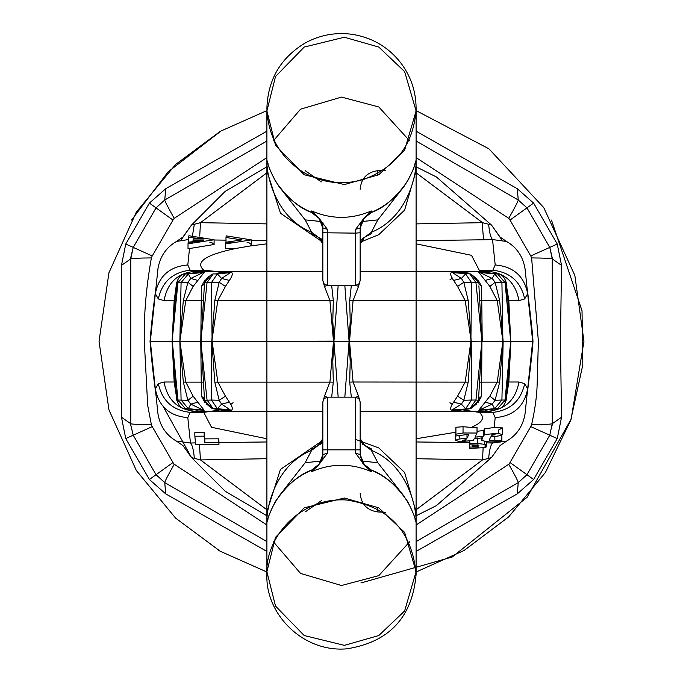 <?xml version="1.0" encoding="UTF-8"?>
<svg xmlns="http://www.w3.org/2000/svg" width="683" height="683" viewBox="0 0 683 683"><rect width="100%" height="100%" fill="white"/><g stroke="black" fill="none" stroke-linecap="round" stroke-linejoin="round"><path stroke-width="1.02" d="M188.021 243.805L188.192 242.166L203.876 240.638L193.024 240.604L193.195 238.982L204.046 239.016L188.696 237.377L188.875 235.746L214.095 239.784L188.021 243.805L188.021 248.552L189.524 248.535L187.799 264.961C169.623 266.49 158.806 276.06 155.34 293.69L157.961 268.718C160.053 256.475 166.217 247.391 176.445 241.475L182.924 237.061L191.496 225.057L194.339 224.272L192.444 235.746M194.339 224.272L200.486 222.667L199.718 236.045M193.024 240.604L193.024 242.183M188.696 237.377L188.696 242.124L193.024 242.098M189.524 248.535L214.095 244.497L212.208 242.9L209.732 242.141M195.697 444.309L219.004 444.24L218.833 442.618L204.849 442.661L204.166 436.189L194.843 436.215L195.697 444.309M194.843 436.215L194.843 432.424L204.166 432.39L204.849 438.87L218.833 438.819L219.004 444.24M204.166 436.189L204.166 432.39M204.849 442.661L204.849 438.87M218.833 442.618L218.833 438.819M463.159 410.013L462.622 409.877M527.063 394.654C529.069 380.098 532.979 346.751 532.953 341.295L510.918 341.295L508.826 382.01L518.935 382.01C515.622 399.897 505.352 409.638 488.114 411.234L360.154 411.234M322.846 411.234L194.886 411.234L190.164 412.37C172.748 410.389 162.127 400.81 158.319 383.641L164.065 382.01L174.174 382.01L172.082 341.304L150.047 341.295C151.361 357.892 153.325 375.676 155.937 394.646M211.79 341.133L214.803 300.469L219.183 282.301L211.448 282.566L212.089 341.295L200.802 341.295L207.051 400.033L213.156 408.673L217.339 408.673L221.616 404.14L219.166 400.281M204.533 400.281L206.625 404.14L212.2 408.579L204.456 400.306L211.448 400.033L211.79 341.457L214.803 382.13L219.183 400.298L211.448 400.033L217.339 408.673L230.35 409.945L221.616 404.14L229.411 402.167C232.468 406.744 233.116 409.424 231.358 410.21L221.941 410.21L216.981 409.382M218.219 409.518L221.941 410.21M201.092 341.457L204.541 400.289M344.83 397.164L349.064 341.457L350.2 361.324L349.705 382.13L353.077 382.01L358.515 396.191L356.031 397.19M351.335 397.164L349.705 382.13M432.424 341.295L333.509 341.295L333.936 341.457L332.8 361.324L333.295 382.13L331.665 397.164M453.589 402.167L461.384 404.14L465.661 408.673L471.552 400.033L463.834 400.298L461.384 404.14L451.642 410.21C449.884 409.424 450.524 406.744 453.589 402.167L457.567 396.157L463.834 400.281M466.019 273.217L461.059 272.389L451.642 272.389C449.884 273.174 450.524 275.855 453.589 280.423L457.567 286.442L465.208 300.588L471.21 341.457L471.552 400.033L475.949 400.033L481.908 341.457L478.459 400.289L475.949 400.033L469.844 408.673L462.195 409.945L452.65 409.945L470.8 408.579L476.375 404.14L478.467 400.281M478.459 400.298L478.894 396.772M466.019 409.382L464.781 409.518M471.21 341.457L468.196 382.13L463.817 400.298M462.835 409.902L479.244 412.37L492.836 412.37C510.252 410.389 520.873 400.81 524.681 383.641L527.66 388.909L532.663 341.295L527.66 293.69C524.194 276.06 513.377 266.49 495.201 264.961L492.836 270.229C510.252 272.21 520.873 281.789 524.681 298.958L527.66 293.69L525.039 268.718C522.973 256.509 516.818 247.425 506.555 241.475L500.076 237.061L491.504 225.057L436.386 176.957L416.101 166.806M416.101 243.831L471.492 255.305L479.244 270.229L492.836 270.229L488.114 271.356L360.154 271.356M322.846 271.356L194.886 271.356C177.648 272.961 167.378 282.702 164.065 300.588L174.174 300.588L172.082 341.295L175.659 388.098L177.503 400.101M331.665 285.434L333.295 300.469L332.8 321.275L333.936 341.133L250.576 341.295M462.835 272.688L473.106 271.356M452.436 278.007L449.926 279.885M505.497 282.497L507.879 300.469L510.696 341.133L508.826 300.588L518.935 300.588L524.681 298.958M518.935 300.588C515.622 282.702 505.352 272.961 488.114 271.356M504.814 280.995L505.454 282.31L505.027 282.566L510.696 341.133M505.454 282.301L505.027 282.566L497.6 273.926L499.273 274.301M507.879 300.469L508.826 300.588L506.555 286.228M485.22 280.423L492.204 278.451L494.646 273.926L478.834 272.389L489.882 286.442L495.115 282.318L492.204 278.451L480.098 272.645L487.688 272.748M489.865 286.425L497.25 300.588L502.901 341.295L501.92 282.566L494.646 273.926L497.6 273.926L485.493 272.389L478.834 272.389M488.285 272.799L485.493 272.389M506.871 286.425L506.479 285.443M503.132 341.133L499.674 300.469L495.098 282.301M505.027 282.566L495.115 282.301M457.567 286.442L463.834 282.318L461.384 278.451L465.661 273.926L471.552 282.566L463.834 282.301M453.589 280.423L461.384 278.451L452.65 272.645L469.844 273.926L470.8 274.02L476.375 278.451L478.467 282.318M478.459 282.301L475.949 282.566L481.908 341.133L478.894 285.827M489.865 396.174L497.25 382.01L502.901 341.304L482.224 341.295L481.6 286.408L478.698 283.846M481.609 286.442L477.989 279.919M481.908 341.133L470.903 341.295L471.552 282.566L475.949 282.566L469.844 273.926L464.781 273.08M451.642 272.389L461.059 272.389M471.21 341.133L468.196 300.469L463.817 282.301M344.83 285.434L349.064 341.133L350.2 321.266L349.705 300.469L353.077 300.588L358.515 286.408L356.031 285.4M351.335 285.434L349.705 300.469M358.507 286.425L359.437 283.249M323.563 283.249L324.493 286.425L327.02 285.409M324.485 286.408L329.923 300.588L333.492 341.295L212.106 341.295L217.792 382.01L225.441 396.174M201.4 286.408L200.802 341.295L207.051 282.566L213.156 273.926L217.339 273.926L221.616 278.451L219.166 282.318M211.79 341.457L217.792 300.588L225.441 286.425L229.411 280.423C232.468 275.855 233.116 273.174 231.358 272.389L221.941 272.389L216.981 273.217M219.183 282.301L225.458 286.408M204.533 282.318L206.625 278.451L212.2 274.02L204.456 282.292L211.448 282.566L217.339 273.926L230.35 272.645L221.616 278.451L229.411 280.423M218.219 273.08L231.358 272.389M219.721 272.765L221.941 272.389M205.011 279.919L201.391 286.442L204.294 283.863M201.092 341.133L204.541 282.31M195.312 272.748L184.999 273.96L188.354 273.926L190.796 278.451L187.885 282.318M201.4 396.191L200.776 341.304L172.099 341.295L177.973 282.566L187.902 282.301L183.326 300.469L179.868 341.133L185.75 382.01L193.135 396.174M172.304 341.457L177.973 400.033L187.902 400.298L183.326 382.13L179.868 341.457L185.75 300.588L193.135 286.425L204.166 272.389L194.715 272.799M187.902 282.301L193.152 286.408M195.867 272.662L202.902 272.645L190.796 278.451L197.78 280.423M179.868 341.133L181.08 282.566L188.354 273.926L204.166 272.389M177.973 282.566L177.546 282.301L177.973 282.566L185.4 273.926L197.507 272.389M176.521 285.443L176.445 286.254M177.546 282.31L178.186 280.995M172.304 341.133L175.121 300.469L177.503 282.497M194.886 411.234C177.648 409.638 167.378 399.897 164.065 382.01M209.894 411.234L203.756 412.37L190.164 412.37L187.799 417.637C169.623 416.109 158.806 406.53 155.34 388.909L158.319 383.641M183.727 408.297L188.354 408.673L190.796 404.14L187.885 400.281M195.312 409.851L202.902 409.945L190.796 404.14L197.78 402.167L204.166 410.21L194.715 409.8M177.546 400.298L177.973 400.033L177.546 400.298L178.186 401.604M266.899 458.703L200.486 459.924L194.339 458.327C193.622 450.046 192.333 444.949 190.463 443.036L176.445 441.124C166.217 435.208 160.053 426.124 157.961 413.872L150.337 341.295L155.34 293.69L158.319 298.958L164.065 300.588M176.137 286.408L174.174 300.588L175.121 300.469M505.497 400.101L507.341 388.106L510.918 341.295L502.91 341.295L499.674 382.13L495.098 400.298M503.132 341.457L501.92 400.033L495.115 400.298L492.204 404.14L478.834 410.21L489.882 396.157L495.115 400.281M485.22 402.167L492.204 404.14L494.646 408.673L480.098 409.945L487.688 409.851M504.814 401.604L505.454 400.289L505.027 400.033L501.92 400.033L494.646 408.673L497.6 408.673L505.027 400.033L510.696 341.457M505.454 400.298L505.027 400.033M507.879 382.13L508.826 382.01L506.479 397.156M488.285 409.8L478.834 410.21M487.133 409.937L498.001 408.639L485.493 410.21M481.908 341.457L481.6 396.191L478.698 398.744M481.609 396.157L477.989 402.671M461.059 410.21L451.642 410.21M457.559 396.174L465.208 382.01L470.894 341.304L349.517 341.295L353.077 382.01L468.196 382.13M349.508 341.295L353.077 300.588L468.196 300.469M349.064 341.133L349.5 341.295L349.064 341.457M358.507 396.174L359.437 399.35M323.563 399.35L324.493 396.174M327.02 397.19L324.502 396.157M324.485 396.191L329.923 382.01L333.492 341.304M219.183 400.298L225.458 396.191M225.433 396.157L229.411 402.167M219.806 409.851L212.2 408.579L220.805 409.945L231.358 410.21M205.011 402.671L201.391 396.157L204.294 398.735M187.902 400.298L193.152 396.191M193.118 396.157L197.78 402.167M179.868 341.457L181.08 400.033L188.354 408.673L204.166 410.21M177.973 400.033L185.4 408.673L197.507 410.21M176.521 397.156L174.174 382.01L175.121 382.13M477.024 431.297L483.641 430.521L484.452 428.89L494.168 427.464L495.201 417.637L492.836 412.37L488.114 411.234M518.935 382.01L524.681 383.641M455.723 436.01L468.905 434.303L467.001 438.119L459.224 439.032L455.271 440.33L459.744 441.688L473.319 440.467L474.13 438.836L482.813 437.812L481.711 440.023C485.878 442.268 492.588 442.533 501.86 440.808L489.148 440.134L490.77 436.872L498.547 435.95L502.5 434.653L498.027 433.304L484.452 434.525L483.641 436.147L474.958 437.171L477.024 433.031L463.04 432.988L455.92 434.183L455.723 436.01L455.92 427.251L463.04 426.738L471.279 427.387C482.736 422.521 485.391 417.518 479.244 412.37L473.106 411.234M449.926 402.714L452.436 404.592M266.899 438.768L211.508 427.293L203.756 412.37L220.165 409.902M230.564 404.601L233.074 402.714M483.12 448.065L482.514 459.924L416.101 458.703M266.899 509.8L200.486 459.924L199.393 444.3M155.937 287.944C153.325 306.915 151.361 324.698 150.047 341.295M176.445 241.475L188.696 239.494M194.886 271.356L190.164 270.229C172.748 272.21 162.127 281.789 158.319 298.958M209.894 271.356L203.756 270.229C194.783 262.067 205.566 254.802 236.105 248.416L249.927 246.025L251.387 244.616L249.5 243.02L247.033 242.26M215.597 271.356L203.756 270.229L190.164 270.229L187.799 264.961M225.492 242.286L242.064 239.904L225.996 237.496L226.167 235.866L251.387 239.904L225.322 243.925L225.492 242.286M236.105 248.416L225.322 248.638L225.322 243.925M225.996 237.496L225.996 242.209L231.469 242.26M266.899 223.896L200.486 222.667L266.899 172.799M416.101 172.799L482.514 222.667L416.101 223.896M488.661 224.272L482.514 222.667C482.753 231.853 483.248 237.556 484.008 239.784L492.537 239.562C490.667 237.65 489.378 232.553 488.661 224.272L491.504 225.057L502.107 240.22M495.201 264.961L492.537 239.562L506.555 241.475M495.201 417.637C513.377 416.109 524.194 406.53 527.66 388.909L525.039 413.872C522.973 426.09 516.818 435.165 506.555 441.116L492.537 443.036C490.667 444.949 489.378 450.046 488.661 458.327L482.514 459.924L416.101 509.8M466.173 439.784L465.891 440.356L463.424 440.108L466.173 439.784M462.733 440.33L463.424 440.108M494.347 434.431L494.347 434.883L491.598 435.208L491.888 434.636L495.038 434.653M477.024 433.031L477.024 427.404L471.279 427.387M483.641 436.147L483.641 430.521M481.711 437.94L481.669 440.185L481.669 437.948M455.92 434.183L455.92 427.251M463.04 432.988L463.04 426.738M494.168 427.464L502.5 427.917L498.547 429.991L498.547 433.355M494.851 440.356L494.851 436.394M501.86 435.242L501.86 440.808M459.224 436.002L457.456 435.72M455.723 435.191L455.271 434.704L455.723 434.209M467.001 438.119L467.001 434.294M469.349 448.398L485.229 447.613L486.296 446.887L484.751 446.016L486.484 445.103L485.562 444.42L477.784 443.566L469.861 443.54L469.725 444.838L479.022 445.103L472.465 445.325L472.329 446.622L478.834 446.887L469.486 447.1L469.349 448.398L469.486 441.466L469.486 447.1M469.725 444.838L469.725 441.585M469.861 443.54L469.861 441.568M480.892 438.042L481.669 438.102M484.751 444.189L484.751 441.466M472.329 446.622L472.329 444.838M472.465 445.325L472.465 444.846M416.101 515.785L436.386 505.642L491.504 457.542L500.076 445.538L506.555 441.124M500.076 445.538L491.504 457.542L488.661 458.327M194.339 458.327L191.496 457.542L225.159 491.222L266.899 515.785M176.445 441.124L182.924 445.538L191.496 457.542L163.468 406.991M266.899 166.806L225.159 191.377L191.496 225.057L180.893 240.22M532.953 341.295C532.979 335.848 529.069 302.501 527.063 287.944M552.248 276.026L552.248 258.891L549.781 247.391L552.231 257.807M530.793 255.954L531.622 257.918C544.291 258.029 551.164 258.353 552.248 258.891L552.248 258.874M152.207 426.644L151.378 424.681C138.709 424.57 131.836 424.245 130.752 423.708L130.769 424.8M510.056 462.562L508.775 464.252C515.008 475.283 518.166 481.395 518.243 482.608L526.96 474.719L549.781 435.199L552.248 423.708L552.248 406.573M531.622 257.918L538.375 341.295L537.171 383.624C536.932 395.363 535.079 409.049 531.622 424.681C544.291 424.57 551.164 424.245 552.248 423.708L549.781 435.199L530.751 426.619L510.013 462.528L526.96 474.719L518.243 482.608L416.101 541.585M508.775 464.252L416.101 524.996M266.899 524.996L174.225 464.252C167.992 475.283 164.834 481.395 164.757 482.608L266.899 541.585M174.225 464.252L172.944 462.562M130.777 424.98L133.219 435.199L152.249 426.619L172.987 462.528L156.04 474.719L164.757 482.608L156.04 474.719L133.219 435.199L130.794 425.227M130.752 276.026L130.794 257.371L133.219 247.391L130.752 258.891L130.752 423.708L121.472 417.253L121.472 265.346L130.752 258.891L130.777 257.756M151.378 424.681L147.699 405.42L144.651 348.117C143.336 320.831 145.573 290.77 151.378 257.918C138.709 258.029 131.836 258.353 130.752 258.891M151.378 257.918L152.207 255.954M156.04 207.88L133.219 247.391L152.249 255.971L172.987 220.071L156.04 207.88L164.757 199.982L156.04 207.88L149.389 203.09L165.713 188.721L164.757 199.982C164.834 201.195 167.992 207.316 174.225 218.338L266.899 157.602M172.944 220.037L174.225 218.338M266.899 141.014L164.757 199.982M416.101 157.594L508.775 218.338C515.008 207.316 518.166 201.195 518.243 199.982L416.101 141.014M508.775 218.338L510.056 220.037M526.96 207.88L518.243 199.982L526.96 207.88L549.781 247.391L530.751 255.971L510.013 220.071L533.611 203.09L557.251 244.027L561.528 265.346L552.248 258.891L552.223 257.628M552.205 425.227L552.231 424.766M561.528 265.346L560.444 341.295L561.528 417.253L552.248 423.708L552.248 258.891M531.622 424.681L530.793 426.644M552.248 423.708L552.223 424.937M561.528 417.253L557.251 438.571L549.781 435.199M557.251 438.571L533.611 479.509L517.287 493.869L518.243 482.608M517.287 493.869L416.101 551.42M266.899 551.42L165.713 493.869L164.757 482.608M165.713 493.869L149.389 479.509L156.04 474.719M149.389 479.509L125.749 438.571L121.472 417.253M121.472 265.346L125.749 244.027L133.219 247.391M165.713 188.721L266.899 131.179M416.101 131.179L517.287 188.721L518.243 199.982M517.287 188.721L533.611 203.09M416.101 110.603L488.883 148.783L543.753 207.598L574.855 275.488L583.956 341.295L571.125 419.131L527.114 497.292L452.18 557.021L360.88 582.975M266.899 571.995L220.276 551.275L175.608 518.115L136.344 470.51L108.938 409.86L99.044 341.295L108.938 272.739L136.344 212.089L175.608 164.483L220.276 131.324L266.899 110.603M416.101 571.995L464.116 550.464L508.681 516.894L545.435 472.423L570.757 420.207L582.812 364.782L582.027 310.774L551.471 220.071M221.582 130.573L168.095 171.843L131.529 220.071M218.372 550.165L220.327 551.301M404.618 496.908L377.827 462.707L371.339 450.302C412.874 467.283 417.339 519.054 415.793 521.172C417.339 530.256 412.703 487.747 371.339 470.186L364.526 465.157L371.339 471.637C351.446 463.125 331.554 463.125 311.661 471.637L318.466 465.157L327.353 453.273L327.516 397.164L324.212 398.531L322.846 401.826L322.846 459.932M311.294 470.339L319.2 464.073C320.899 462.519 322.12 459.352 322.846 454.571L327.353 453.273M377.827 462.707L361.717 461.042M360.154 434.294L360.154 401.826L360.154 454.579L355.647 453.273L364.526 465.157L360.154 454.579C361.734 461.443 362.946 464.611 363.808 464.081L371.467 470.135C383.897 474.48 395.918 484.879 407.512 501.348C412.745 511.712 415.298 517.825 415.179 519.686L414.974 519.123M360.154 449.841L322.846 449.841L322.846 401.826M268.018 519.123L267.813 519.703C267.685 517.868 270.246 511.746 275.488 501.348C287.082 484.879 299.103 474.48 311.533 470.135L319.192 464.09L322.846 454.571L322.846 449.841M311.661 471.637L311.661 470.186C270.135 487.841 265.661 530.469 267.207 521.12C265.661 518.764 270.28 467.198 311.653 450.302L305.173 462.707L278.382 496.908M305.173 462.707L321.283 461.051M322.846 442.857L318.474 445.273L322.846 438.546L322.154 441.867L321.138 443.182L313.71 448.202L311.661 448.851L311.661 450.302L318.474 445.273M371.339 448.851L364.526 445.273L371.339 450.302L371.339 448.851M363.902 444.932L362.34 444.104M360.154 438.537L364.526 445.273L361.094 442.277L360.154 438.537M371.339 471.637L371.467 470.135M360.154 401.826L358.788 398.531L355.484 397.164L355.647 453.273M311.294 212.259L311.661 212.413C270.135 194.757 265.661 152.13 267.207 161.478C265.661 163.835 270.28 215.401 311.653 232.297L318.474 237.325L311.661 233.748L311.661 232.297L305.173 219.892L278.382 185.691M305.173 219.892L321.283 221.548M404.618 185.691L377.827 219.892L371.339 232.297C412.874 215.316 417.339 163.544 415.793 161.427C417.339 152.343 412.703 194.851 371.339 212.413L364.526 217.442L371.339 210.962C351.446 219.474 331.554 219.474 311.661 210.962L319.192 218.509L322.846 228.02L322.846 280.773L322.846 222.667L322.846 244.053L322.154 240.732L318.474 237.325L322.846 244.053M377.827 219.892L361.717 221.548M360.154 248.305L360.154 280.773L360.154 228.02L355.647 229.317L364.526 217.442L360.154 228.02C360.795 223.401 362.016 220.233 363.8 218.517L371.706 212.259M371.339 210.962L371.467 212.456C383.897 208.119 395.918 197.72 407.512 181.251C412.745 170.887 415.298 164.774 415.179 162.904L414.974 163.476M371.339 233.748L364.526 237.325L371.339 232.297L371.339 233.748M360.154 244.053L364.526 237.325L361.094 240.322L360.154 244.053M363.902 237.667L362.34 238.495M322.846 239.742L318.474 237.325M311.661 210.962L311.661 212.413L318.466 217.433L327.353 229.326L327.516 285.434L324.212 284.068L322.846 280.773M268.018 163.468L267.813 162.895C267.685 164.731 270.246 170.852 275.488 181.251C287.082 197.72 299.103 208.119 311.533 212.464L319.2 218.517C320.899 220.08 322.12 223.247 322.846 228.02L327.353 229.326M322.846 232.758L355.484 233.134L355.647 229.317M360.154 232.758L355.484 233.134L355.484 285.434L327.516 285.434M322.846 242.192L280.482 213.233L266.899 170.81L266.899 110.911L266.899 571.688L275.505 606.069L304.2 635.531L344.369 645.358L378.8 635.531L404.626 610.978L416.101 571.688L404.626 532.399L378.8 507.836L344.369 498.018L304.2 507.836L275.505 537.308L266.899 571.688L266.899 511.789L280.431 469.443L322.666 440.45M333.936 341.457L338.17 397.164M479.799 300.469L499.674 300.469M333.936 341.133L338.17 285.434M333.295 300.469L214.803 300.469M203.201 300.469L183.326 300.469M507.341 388.106L506.18 400.272C504.233 405.847 501.501 408.639 498.001 408.639L499.273 408.297M499.674 382.13L479.799 382.13M333.295 382.13L214.803 382.13M203.201 382.13L183.326 382.13M187.799 417.637L190.463 443.036L195.543 442.883M219.004 442.533L266.899 441.969M249.927 246.025L266.899 243.831M214.095 239.998L225.996 240.151M251.387 240.467L266.899 240.629M416.101 240.629L484.008 239.784M465.891 440.356L465.891 439.818M484.452 434.525L484.452 428.89M459.224 439.032L459.224 435.43M455.723 432.245L416.101 438.768M477.784 443.566L477.784 437.931M416.101 441.969L469.366 442.61M477.408 447.126L477.408 446.639M477.596 444.855L477.596 445.342M486.484 442.857L492.537 443.036L492.648 441.986M533.611 479.509L526.96 474.719M125.749 438.571L133.219 435.199M125.749 244.027L149.389 203.09M557.251 244.027L549.781 247.391M385.793 512.361L377.827 511.943L377.827 507.29M385.793 170.238L377.827 170.656L377.827 175.309M266.899 110.911L275.505 76.53L304.2 47.067L344.369 37.241L378.8 47.067L404.626 71.621L416.101 110.911L404.626 150.2L378.8 174.754L344.369 184.581L304.2 174.754L275.505 145.291L266.899 110.911M273.328 140.86L300.563 109.178L341.5 97.088L378.8 106.966L409.672 140.86M355.484 439.365L378.8 447.937L404.626 472.499L416.101 511.789L416.101 574.429L416.101 108.11C415.956 91.59 410.978 76.684 401.169 63.391C388.337 46.837 371.552 37.087 350.814 34.15C334.644 32.246 319.413 35.209 305.13 43.029C280.619 57.842 267.881 79.552 266.899 108.17C267.787 136.011 279.987 157.406 303.5 172.364C322.871 183.36 343.207 185.614 364.517 179.134C397.011 166.609 414.205 142.952 416.101 108.17L416.101 170.81L404.626 210.099L378.8 234.662L360.334 242.149M409.672 541.739L378.8 575.632L341.5 585.51L300.563 573.421L273.328 541.739M214.095 239.784L214.095 244.497M204.106 396.78L204.456 400.298M478.544 400.306L470.8 408.579L463.194 409.851M487.133 272.662L498.001 273.96C501.501 273.96 504.233 276.752 506.18 282.327L507.341 294.493M507.341 294.527L505.326 284.794M478.544 282.292L470.8 274.02L463.185 272.748M204.106 285.844L204.456 282.301M184.999 273.96C181.499 273.96 178.775 276.752 176.82 282.327L175.659 294.518M195.867 409.937L184.999 408.639C181.499 408.639 178.775 405.847 176.82 400.272L175.659 388.098M507.341 388.072L505.326 397.805M251.387 244.616L251.387 239.904M502.5 434.653L502.5 427.917M455.271 434.704L455.271 440.33M486.484 441.705L486.484 445.103M486.296 445.418L486.296 446.887M377.827 511.943C367.019 510.397 361.128 504.191 360.154 493.322M355.484 397.164L327.516 397.164M305.173 511.943L321.326 500.707M313.71 448.193L314.197 448.014M368.803 448.005L369.298 448.202M305.173 170.656L321.326 181.891M377.827 170.656C367.019 172.201 361.128 178.408 360.154 189.276M368.803 234.585L369.298 234.397M355.484 285.434L358.788 284.068L360.154 280.773M416.101 574.429L416.101 574.429C412.378 531.553 389.276 506.752 346.785 500.016C299.837 496.729 264.654 537.948 266.899 574.429C265.217 613.863 302.748 652.589 346.699 648.85C389.242 642.148 412.37 617.347 416.101 574.429M266.899 511.789L266.899 411.234M266.899 271.356L266.899 170.81M416.101 511.789L416.101 411.234M416.101 271.356L416.101 170.81"/></g></svg>
